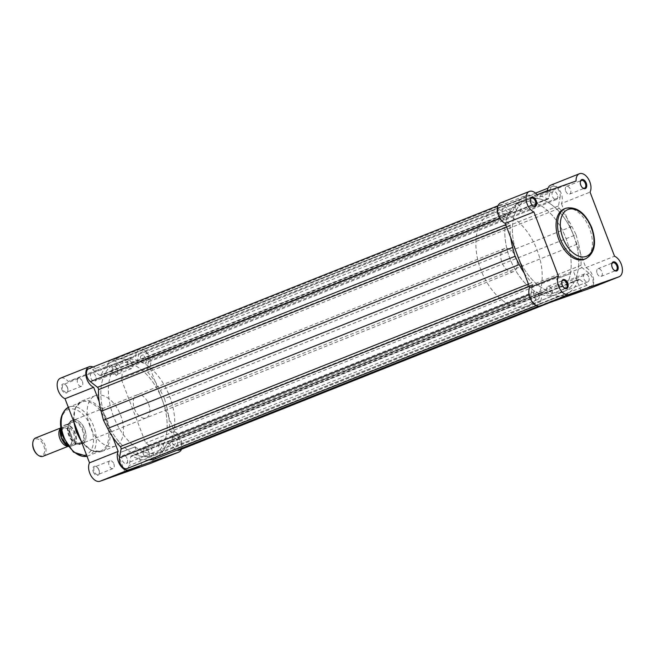 <?xml version="1.0" encoding="UTF-8"?>
<svg xmlns="http://www.w3.org/2000/svg" width="655" height="655" viewBox="0 0 655 655"><rect width="100%" height="100%" fill="white"/><g stroke="black" fill="none" stroke-linecap="round" stroke-linejoin="round"><path stroke-width="0.49" stroke-dasharray="3.27 2.46" d="M60.555 428.362A9.907 5.96 -111.7 0 1 61.832 427.51A9.907 5.96 -111.7 0 1 61.963 427.461A9.907 5.96 -111.7 0 1 71.076 434.617A9.907 5.96 -111.7 0 1 69.16 445.908A9.907 5.96 -111.7 0 1 69.029 445.957A9.907 5.96 -111.7 0 1 67.645 446.17M32.75 443.435A8.916 5.363 -111.7 0 1 35.493 439.071A8.916 5.363 -111.7 0 1 43.729 445.605A8.916 5.363 -111.7 0 1 41.846 455.716A8.916 5.363 -111.7 0 1 37.089 454.333M64.534 426.438A9.907 5.96 -111.7 0 1 73.688 433.7A9.907 5.96 -111.7 0 1 71.6 444.933A9.907 5.96 -111.7 0 1 62.446 437.671A9.907 5.96 -111.7 0 1 64.534 426.438M513.454 271.62A12.379 7.442 -111.7 0 1 502.066 262.68A12.379 7.442 -111.7 0 1 504.456 248.564A12.379 7.442 -111.7 0 1 504.62 248.499A12.379 7.442 -111.7 0 1 516.009 257.44A12.379 7.442 -111.7 0 1 513.618 271.563A12.379 7.442 -111.7 0 1 513.454 271.62M75.276 444.671A12.134 7.295 68.3 0 0 75.243 433.135A12.134 7.295 68.3 0 0 67.506 424.325L66.663 424.636A11.733 7.058 -111.7 0 1 74.727 433.332A11.733 7.058 -111.7 0 1 74.433 444.982L82.112 441.953L80.565 444.025A12.379 7.442 -111.7 0 1 79.132 444.286A12.379 7.442 -111.7 0 1 69.234 435.223A12.379 7.442 -111.7 0 1 70.183 421.828A12.379 7.442 -111.7 0 1 71.575 420.968A12.379 7.442 -111.7 0 1 71.739 420.903L68.284 423.744L61.447 426.462A12.134 7.295 68.3 0 0 60.784 427.928M555.653 294.775A49.518 29.786 -111.7 0 1 510.114 259.003A49.518 29.786 -111.7 0 1 519.677 202.526A49.518 29.786 -111.7 0 1 520.332 202.28A49.518 29.786 -111.7 0 1 565.879 238.052A49.518 29.786 -111.7 0 1 556.316 294.529A49.518 29.786 -111.7 0 1 555.653 294.775M526.702 306.311A49.518 29.786 -111.7 0 1 481.155 270.54A49.518 29.786 -111.7 0 1 490.718 214.062A49.518 29.786 -111.7 0 1 491.381 213.817A49.518 29.786 -111.7 0 1 536.92 249.588A49.518 29.786 -111.7 0 1 527.357 306.065A49.518 29.786 -111.7 0 1 526.702 306.311M74.433 444.982L69.479 446.735A11.733 7.058 -111.7 0 1 66.098 444.917M66.663 424.636L61.709 426.389A11.733 7.058 -111.7 0 0 60.293 430.335M82.112 441.953L69.217 446.816A12.134 7.295 68.3 0 1 68.112 446.325M82.293 441.928L76.054 444.09M67.506 424.325L74.49 421.484L71.739 420.903A12.379 7.442 -111.7 0 1 83.128 429.844A12.379 7.442 -111.7 0 1 80.729 443.967A12.379 7.442 -111.7 0 1 80.565 444.025L76.348 444.033M74.49 421.484L68.546 423.589M74.343 421.599L68.284 423.744M76.741 444.082A12.134 7.295 -111.7 0 1 68.628 435.149A12.134 7.295 -111.7 0 1 68.8 423.294M74.285 421.361A12.134 7.295 -111.7 0 1 82.399 430.286A12.134 7.295 -111.7 0 1 82.219 442.141M43.197 456.248A9.907 5.96 68.3 0 0 44.941 444.901A9.907 5.96 68.3 0 0 35.869 437.851M61.857 389.496A4.855 2.915 68.3 0 0 65.295 393.115A4.855 2.915 68.3 0 0 67.833 390.675A4.855 2.915 68.3 0 0 67.359 387.547A4.855 2.915 68.3 0 0 65.467 384.739A4.855 2.915 68.3 0 0 61.996 384.649A4.855 2.915 68.3 0 0 61.857 389.496M67.481 387.482A4.159 2.505 -111.7 0 1 67.883 390.159A4.159 2.505 -111.7 0 1 66.663 392.181A4.159 2.505 -111.7 0 1 62.765 389.152A4.159 2.505 -111.7 0 1 63.584 384.452A4.159 2.505 -111.7 0 1 65.86 385.075A4.159 2.505 -111.7 0 1 67.481 387.482M93.288 471.813A4.855 2.915 68.3 0 0 96.735 475.432A4.855 2.915 68.3 0 0 99.265 472.992A4.855 2.915 68.3 0 0 98.799 469.872A4.855 2.915 68.3 0 0 96.907 467.064A4.855 2.915 68.3 0 0 93.436 466.974A4.855 2.915 68.3 0 0 93.288 471.813M98.921 469.807A4.159 2.505 -111.7 0 1 99.323 472.484A4.159 2.505 -111.7 0 1 98.094 474.498A4.159 2.505 -111.7 0 1 94.197 471.469A4.159 2.505 -111.7 0 1 95.016 466.769A4.159 2.505 -111.7 0 1 97.292 467.4A4.159 2.505 -111.7 0 1 98.921 469.807M143.298 454.144A4.855 2.915 68.3 0 0 146.745 457.763A4.855 2.915 68.3 0 0 149.274 455.323A4.855 2.915 68.3 0 0 148.808 452.196A4.855 2.915 68.3 0 0 146.916 449.387A4.855 2.915 68.3 0 0 143.445 449.297A4.855 2.915 68.3 0 0 143.298 454.144M148.931 452.13A4.159 2.505 -111.7 0 1 149.332 454.807A4.159 2.505 -111.7 0 1 148.104 456.83A4.159 2.505 -111.7 0 1 144.206 453.8A4.159 2.505 -111.7 0 1 145.025 449.101A4.159 2.505 -111.7 0 1 147.301 449.723A4.159 2.505 -111.7 0 1 148.931 452.13M111.866 371.819A4.855 2.915 68.3 0 0 115.305 375.438A4.855 2.915 68.3 0 0 117.843 372.998A4.855 2.915 68.3 0 0 117.368 369.878A4.855 2.915 68.3 0 0 115.476 367.07A4.855 2.915 68.3 0 0 112.005 366.98A4.855 2.915 68.3 0 0 111.866 371.819M117.491 369.813A4.159 2.505 -111.7 0 1 117.892 372.49A4.159 2.505 -111.7 0 1 116.672 374.504A4.159 2.505 -111.7 0 1 112.775 371.475A4.159 2.505 -111.7 0 1 113.593 366.775A4.159 2.505 -111.7 0 1 115.87 367.406A4.159 2.505 -111.7 0 1 117.491 369.813M128.003 469.946L141.857 464.804L128.003 469.946M69.839 434.65A13.075 7.86 68.3 0 0 79.116 444.401A13.075 7.86 68.3 0 0 85.936 437.827A13.075 7.86 68.3 0 0 84.675 429.402A13.075 7.86 68.3 0 0 79.574 421.845A13.075 7.86 68.3 0 0 70.224 421.599A13.075 7.86 68.3 0 0 69.839 434.65M84.79 429.336A12.379 7.442 -111.7 0 1 85.993 437.311A12.379 7.442 -111.7 0 1 82.35 443.32A12.379 7.442 -111.7 0 1 70.748 434.306A12.379 7.442 -111.7 0 1 73.188 420.322A12.379 7.442 -111.7 0 1 79.967 422.18A12.379 7.442 -111.7 0 1 84.79 429.336M76.332 431.727A26.241 15.786 -111.7 0 1 81.507 402.088A26.241 15.786 -111.7 0 1 106.11 421.206A26.241 15.786 -111.7 0 1 100.927 450.845A26.241 15.786 -111.7 0 1 76.332 431.727M121.183 452.097L135.036 446.956L121.183 452.097M163.848 446.186A4.159 2.505 -111.7 0 1 163.03 450.886A4.159 2.505 -111.7 0 1 159.124 447.856A4.159 2.505 -111.7 0 1 159.951 443.157A4.159 2.505 -111.7 0 1 163.848 446.186M113.839 463.863A4.159 2.505 -111.7 0 1 113.012 468.562A4.159 2.505 -111.7 0 1 109.115 465.533A4.159 2.505 -111.7 0 1 109.942 460.833A4.159 2.505 -111.7 0 1 113.839 463.863M132.408 363.869A4.159 2.505 -111.7 0 1 131.589 368.569A4.159 2.505 -111.7 0 1 127.692 365.539A4.159 2.505 -111.7 0 1 128.511 360.839A4.159 2.505 -111.7 0 1 132.408 363.869M82.399 381.537A4.159 2.505 -111.7 0 1 81.58 386.237A4.159 2.505 -111.7 0 1 77.683 383.208A4.159 2.505 -111.7 0 1 78.502 378.508A4.159 2.505 -111.7 0 1 82.399 381.537M148.587 403.93A12.379 7.442 -111.7 0 1 146.147 417.915A12.379 7.442 -111.7 0 1 134.537 408.9A12.379 7.442 -111.7 0 1 136.985 394.916A12.379 7.442 -111.7 0 1 148.587 403.93M89.931 426.282A27.133 16.318 -111.7 0 1 95.294 395.636A27.133 16.318 -111.7 0 1 120.725 415.401A27.133 16.318 -111.7 0 1 115.37 446.055A27.133 16.318 -111.7 0 1 89.931 426.282M113.471 416.343A49.518 29.786 -111.7 0 1 123.246 360.414A49.518 29.786 -111.7 0 1 169.661 396.488A49.518 29.786 -111.7 0 1 159.886 452.417A49.518 29.786 -111.7 0 1 113.471 416.343M181.509 449.224A11.143 6.697 68.3 0 0 174.304 431.571L161.269 397.446A49.518 29.786 -111.7 0 1 162.088 399.501A49.518 29.786 -111.7 0 1 162.849 401.581A49.518 29.786 -111.7 0 1 152.312 455.43A49.518 29.786 -111.7 0 1 106.716 421.419A49.518 29.786 -111.7 0 1 105.897 419.356A49.518 29.786 -111.7 0 1 105.136 417.284A49.518 29.786 -111.7 0 1 115.092 363.672A49.518 29.786 -111.7 0 1 115.673 363.427A49.518 29.786 -111.7 0 1 117.605 362.788A49.518 29.786 -111.7 0 1 161.269 397.446L149.823 367.455A11.143 6.697 68.3 0 0 148.341 354.552A11.143 6.697 68.3 0 0 139.155 349.082A11.143 6.697 68.3 0 0 135.822 356.345L107.166 367.758L68.21 381.529A11.143 6.697 -111.7 0 0 60.489 378.172M112.693 437.073L99.159 401.621M107.166 367.758A11.143 6.697 -111.7 0 1 110.499 360.496A11.143 6.697 -111.7 0 1 119.677 365.973A11.143 6.697 -111.7 0 1 121.159 378.868L145.639 442.985A11.143 6.697 -111.7 0 1 153.114 453.358A11.143 6.697 -111.7 0 1 150.322 463.462M93.067 367.013A11.143 6.697 68.3 0 1 96.874 370.108L135.822 356.345M96.874 370.108L68.21 381.529M149.823 367.455L121.159 378.868M174.304 431.571L145.639 442.985M162.088 399.501A49.518 29.786 68.3 0 0 115.673 363.427A49.518 29.786 68.3 0 0 105.897 419.356A49.518 29.786 68.3 0 0 152.312 455.43A49.518 29.786 68.3 0 0 162.088 399.501M527.357 306.065L556.316 294.529A49.518 29.786 68.3 0 0 566.092 238.6A49.518 29.786 68.3 0 0 519.677 202.526A49.518 29.786 68.3 0 0 509.901 258.455A49.518 29.786 68.3 0 0 556.316 294.529L563.889 291.516A49.518 29.786 68.3 0 1 518.285 257.497A49.518 29.786 68.3 0 0 563.889 291.516A49.518 29.786 68.3 0 0 573.657 235.587A49.518 29.786 68.3 0 0 527.242 199.513A49.518 29.786 68.3 0 0 516.705 253.362A49.518 29.786 68.3 0 1 526.669 199.759L508.444 206.194L537.108 194.781M145.721 358.572A4.307 2.587 68.3 0 0 141.685 355.428A4.307 2.587 68.3 0 0 140.833 360.299A4.307 2.587 68.3 0 0 144.878 363.435A4.307 2.587 68.3 0 0 145.721 358.572M557.299 194.658A4.307 2.587 68.3 0 0 553.262 191.514A4.307 2.587 68.3 0 0 552.411 196.385A4.307 2.587 68.3 0 0 556.447 199.521A4.307 2.587 68.3 0 0 557.299 194.658M177.161 440.889A4.307 2.587 68.3 0 0 173.125 437.753A4.307 2.587 68.3 0 0 172.273 442.616A4.307 2.587 68.3 0 0 176.31 445.752A4.307 2.587 68.3 0 0 177.161 440.889M588.73 276.975A4.307 2.587 68.3 0 0 584.694 273.839A4.307 2.587 68.3 0 0 583.842 278.702A4.307 2.587 68.3 0 0 587.879 281.838A4.307 2.587 68.3 0 0 588.73 276.975M127.152 458.566A4.307 2.587 68.3 0 0 123.115 455.421A4.307 2.587 68.3 0 0 122.264 460.293A4.307 2.587 68.3 0 0 126.3 463.429A4.307 2.587 68.3 0 0 127.152 458.566M538.721 294.644A4.307 2.587 68.3 0 0 534.685 291.508A4.307 2.587 68.3 0 0 533.833 296.371A4.307 2.587 68.3 0 0 537.87 299.515A4.307 2.587 68.3 0 0 538.721 294.644M95.712 376.24A4.307 2.587 68.3 0 0 91.675 373.104A4.307 2.587 68.3 0 0 90.824 377.968A4.307 2.587 68.3 0 0 94.86 381.104A4.307 2.587 68.3 0 0 95.712 376.24M507.289 212.326A4.307 2.587 68.3 0 0 503.245 209.191A4.307 2.587 68.3 0 0 502.401 214.054A4.307 2.587 68.3 0 0 506.438 217.19A4.307 2.587 68.3 0 0 507.289 212.326M538.672 306.155L564.749 295.765L569.392 292.4A52.981 31.866 68.3 0 0 578.324 279.865A1.981 1.195 68.3 0 1 578.815 279.308A1.981 1.195 68.3 0 1 579.839 279.562L587.027 285.261A7.426 4.47 68.3 0 0 590.867 286.194A7.426 4.47 68.3 0 0 592.333 277.802A7.426 4.47 68.3 0 0 589.205 273.323L582.058 267.641A1.981 1.195 -111.7 0 1 581.026 265.316A52.981 31.866 68.3 0 0 578.455 243.644L166.878 407.557A52.981 31.866 68.3 0 1 169.457 429.23A1.981 1.195 -111.7 0 0 170.48 431.555L177.636 437.237A7.426 4.47 68.3 0 1 180.764 441.716A7.426 4.47 68.3 0 1 179.298 450.108M564.749 295.765L558.952 296.093A52.981 31.866 68.3 0 1 543.716 292.097A1.981 1.195 -111.7 0 0 542.913 291.999A1.981 1.195 -111.7 0 0 542.348 292.81L540.719 301.595A7.426 4.47 68.3 0 1 538.606 304.657A7.426 4.47 68.3 0 1 533.039 301.865A7.426 4.47 68.3 0 1 531 293.923L532.646 285.105A1.981 1.195 68.3 0 0 532.474 283.68A1.981 1.195 68.3 0 0 531.86 282.69L528.429 284.057M166.878 407.557L164.52 398.641L576.089 234.727L571.889 226.458A52.981 31.866 68.3 0 0 559.272 208.339A1.981 1.195 68.3 0 1 558.486 205.924L560.123 197.106L148.554 361.02A7.426 4.47 68.3 0 0 147.915 355.698A7.426 4.47 68.3 0 0 140.948 350.286A7.426 4.47 68.3 0 0 138.844 353.356L137.206 362.133A1.981 1.195 -111.7 0 1 136.649 362.952A1.981 1.195 -111.7 0 1 135.847 362.854A52.981 31.866 68.3 0 0 120.602 358.85L114.805 359.177L526.374 195.264L521.74 198.629A52.981 31.866 68.3 0 0 512.808 211.164A1.981 1.195 68.3 0 1 512.316 211.721A1.981 1.195 68.3 0 1 511.285 211.467L504.104 205.768A7.426 4.47 68.3 0 0 500.264 204.835A7.426 4.47 68.3 0 0 498.119 210.55A7.426 4.47 68.3 0 0 501.918 217.706L509.074 223.388A1.981 1.195 -111.7 0 1 509.901 224.575A1.981 1.195 -111.7 0 1 510.106 225.713A52.981 31.866 68.3 0 0 510.728 237.708M560.123 197.106A7.426 4.47 68.3 0 0 559.485 191.784A7.426 4.47 68.3 0 0 552.525 186.372A7.426 4.47 68.3 0 0 550.413 189.434L548.784 198.219A1.981 1.195 -111.7 0 1 548.219 199.03A1.981 1.195 -111.7 0 1 547.416 198.932A52.981 31.866 68.3 0 0 532.171 194.936L120.602 358.85M148.554 361.02L146.916 369.838A1.981 1.195 68.3 0 0 147.694 372.261A52.981 31.866 68.3 0 1 160.319 390.38L164.52 398.641M526.374 195.264L532.171 194.936M114.805 359.177L110.163 362.543A52.981 31.866 68.3 0 0 101.238 375.078A1.981 1.195 68.3 0 1 100.747 375.634A1.981 1.195 68.3 0 1 99.716 375.389L92.535 369.682A7.426 4.47 68.3 0 0 88.695 368.749M524.27 273.16A52.981 31.866 68.3 0 0 531.86 282.69M127.037 468.571A7.426 4.47 68.3 0 0 129.141 465.508L130.779 456.723A1.981 1.195 -111.7 0 1 131.336 455.913A1.981 1.195 -111.7 0 1 132.138 456.011A52.981 31.866 68.3 0 0 147.383 460.007L148.734 459.933M153.18 459.679L157.822 456.322A52.981 31.866 68.3 0 0 166.747 443.779A1.981 1.195 68.3 0 1 167.238 443.222A1.981 1.195 68.3 0 1 168.269 443.476L175.458 449.174A7.426 4.47 68.3 0 0 177.169 450.124M576.089 234.727L578.455 243.644M580.273 182.221A4.159 2.505 68.3 0 0 580.24 182.458A4.159 2.505 68.3 0 0 580.641 185.144A4.159 2.505 68.3 0 0 582.262 187.543A4.159 2.505 68.3 0 0 582.451 187.698M611.704 264.538A4.159 2.505 68.3 0 0 611.672 264.784A4.159 2.505 68.3 0 0 612.073 267.461A4.159 2.505 68.3 0 0 613.702 269.868A4.159 2.505 68.3 0 0 613.891 270.024M561.695 282.215A4.159 2.505 68.3 0 0 561.663 282.452A4.159 2.505 68.3 0 0 562.064 285.138A4.159 2.505 68.3 0 0 563.693 287.537A4.159 2.505 68.3 0 0 563.881 287.692M530.263 199.89A4.159 2.505 68.3 0 0 530.231 200.135A4.159 2.505 68.3 0 0 530.632 202.813A4.159 2.505 68.3 0 0 532.253 205.22A4.159 2.505 68.3 0 0 532.441 205.375M577.235 291.5L563.382 296.641L577.235 291.5M570.423 273.651L556.57 278.793L570.423 273.651M159.886 452.417L563.889 291.516A49.518 29.786 68.3 0 0 574.419 237.667L585.873 267.658A11.143 6.697 -111.7 0 1 592.611 275.608A11.143 6.697 -111.7 0 1 590.556 288.126M550.732 185.168A11.143 6.697 -111.7 0 1 561.171 193.282A11.143 6.697 -111.7 0 1 561.392 203.541L590.057 192.12M547.146 291.074A4.159 2.505 68.3 0 0 551.043 294.103A4.159 2.505 68.3 0 0 551.87 289.412A4.159 2.505 68.3 0 0 547.965 286.382A4.159 2.505 68.3 0 0 547.146 291.074M597.155 273.405A4.159 2.505 68.3 0 0 601.053 276.435A4.159 2.505 68.3 0 0 601.88 271.735A4.159 2.505 68.3 0 0 597.982 268.706A4.159 2.505 68.3 0 0 597.155 273.405M515.714 208.757A4.159 2.505 68.3 0 0 519.611 211.786A4.159 2.505 68.3 0 0 520.43 207.086A4.159 2.505 68.3 0 0 516.533 204.057A4.159 2.505 68.3 0 0 515.714 208.757M565.724 191.08A4.159 2.505 68.3 0 0 569.621 194.109A4.159 2.505 68.3 0 0 570.439 189.418A4.159 2.505 68.3 0 0 566.542 186.388A4.159 2.505 68.3 0 0 565.724 191.08M584.268 259.306A27.133 16.318 68.3 0 0 589.623 228.66A27.133 16.318 68.3 0 0 564.192 208.888M547.408 191.137A11.143 6.697 -111.7 0 0 547.4 192.431L529.183 198.866A49.518 29.786 68.3 0 0 527.242 199.513A49.518 29.786 68.3 0 0 526.669 199.759L529.183 198.866A49.518 29.786 68.3 0 1 572.847 233.532L561.392 203.541M573.657 235.587A49.518 29.786 68.3 0 0 572.847 233.532L574.419 237.667A49.518 29.786 68.3 0 0 573.657 235.587M500.723 202.837A11.143 6.697 -111.7 0 1 508.444 206.194M547.4 192.431L576.064 181.017M585.873 267.658L614.537 256.236M80.745 439.882A27.133 16.318 68.3 0 0 101.992 451.385A27.133 16.318 68.3 0 0 107.346 420.731A27.133 16.318 68.3 0 0 81.908 400.966A27.133 16.318 68.3 0 0 74.187 422.704M63.486 436.893A24.26 14.59 -111.7 0 1 68.603 409.367A24.26 14.59 -111.7 0 1 91.02 427.158A24.26 14.59 -111.7 0 1 85.911 454.685A24.26 14.59 -111.7 0 1 63.486 436.893M87 456.265A26.241 15.786 68.3 0 0 88.433 455.823A26.241 15.786 68.3 0 0 93.616 426.176A26.241 15.786 68.3 0 0 69.012 407.058A26.241 15.786 68.3 0 0 68.325 407.369L81.507 402.088M589.205 273.323L177.636 437.237M532.646 285.105L529.33 286.423M510.106 225.713L506.675 227.08M550.413 189.434L547.449 190.621M537.084 194.748L138.844 353.356M558.486 205.924L146.916 369.838M548.784 198.219L137.206 362.133M547.416 198.932L135.847 362.854M521.74 198.629L110.163 362.543M512.808 211.164L101.238 375.078M511.285 211.467L99.716 375.389M504.104 205.768L92.535 369.682M501.918 217.706L500.019 218.467M509.074 223.388L505.766 224.706M531 293.923L529.084 294.693M540.719 301.595L129.141 465.508M542.348 292.81L130.779 456.723M543.716 292.097L132.138 456.011M558.952 296.093L147.383 460.007M569.392 292.4L157.822 456.322M578.324 279.865L166.747 443.779M579.839 279.562L168.269 443.476M587.027 285.261L175.458 449.174M582.058 267.641L170.48 431.555M581.026 265.316L169.457 429.23M571.889 226.458L160.319 390.38M559.272 208.339L147.694 372.261M565.658 208.306A27.133 16.318 -111.7 0 1 591.097 228.071A27.133 16.318 -111.7 0 1 585.734 258.725M63.56 427.887L61.734 430.4C61.423 434.2 61.685 436.68 62.528 437.843C65.205 442.96 67.702 445.179 70.011 444.508L70.077 444.475C71.976 443.296 72.541 440.782 71.763 436.926L69.315 431.342C64.493 426.012 64.894 428.329 63.56 427.887M61.832 427.51L60.686 427.969M504.456 248.564L71.575 420.968M123.246 360.414L490.718 214.062M513.618 271.563L80.729 443.967M69.16 445.908L68.014 446.366M69.143 446.849L68.21 446.464M60.759 427.756L61.373 426.495M67.883 390.159L67.833 390.675M99.323 472.484L99.265 472.992M149.332 454.807L149.274 455.323M117.892 372.49L117.843 372.998M117.802 453.538L124.622 471.387L124.221 472.28M85.993 437.311L85.936 437.827M95.294 395.636L81.908 400.966L75.047 408.392L73.63 421.263M163.03 450.886L148.104 456.83M113.012 468.562L98.094 474.498M131.589 368.569L116.672 374.504M81.58 386.237L66.663 392.181M146.147 417.915L82.35 443.32M115.37 446.055L101.992 451.385L91.463 450.501L81.31 441.372M100.927 450.845L87.009 456.281M136.985 394.916L73.188 420.322M78.502 378.508L63.584 384.452M128.511 360.839L113.593 366.775M109.942 460.833L95.016 466.769M159.951 443.157L145.025 449.101M139.155 349.082L110.499 360.496M135.036 446.956L141.857 464.804L142.749 465.206M553.262 191.514L141.685 355.428M584.694 273.839L173.125 437.753M534.685 291.508L123.115 455.421M503.245 209.191L91.675 373.104M552.525 186.372L548.014 188.165M535.528 193.135L140.948 350.286M548.219 199.03L136.649 362.952M512.316 211.721L100.747 375.634M500.264 204.835L498.054 205.719M538.606 304.657L536.363 305.549M542.913 291.999L131.336 455.913M578.815 279.308L167.238 443.222M590.867 286.194L549.889 302.512M506.438 217.19L94.86 381.104M537.87 299.515L126.3 463.429M587.879 281.838L176.31 445.752M556.447 199.521L144.878 363.435M573.805 272.21L580.625 290.059L581.517 290.46M551.043 294.103L565.969 288.167M601.053 276.435L615.978 270.49M519.611 211.786L534.529 205.842M569.621 194.109L584.538 188.173M566.542 186.388L581.46 180.444M516.533 204.057L531.451 198.113M597.982 268.706L612.9 262.761M547.965 286.382L562.891 280.438M556.57 278.793L563.382 296.641L562.989 297.534M530.231 200.135L530.28 199.619M561.663 282.452L561.72 281.945M611.672 264.784L611.729 264.268M580.24 182.458L580.289 181.951"/><path stroke-width="0.98" d="M67.645 446.17A9.907 5.96 -111.7 0 1 59.965 438.916A9.907 5.96 -111.7 0 1 60.555 428.362M35.869 437.851A9.907 5.96 68.3 0 0 35.738 437.9A9.907 5.96 68.3 0 0 32.824 442.706A9.907 5.96 68.3 0 0 37.646 454.816A9.907 5.96 68.3 0 0 42.935 456.347A9.907 5.96 68.3 0 0 43.066 456.298A9.907 5.96 68.3 0 0 43.197 456.248M37.646 454.816L37.089 454.333A8.916 5.363 -111.7 0 1 32.75 443.435L32.824 442.706M139.114 466.753L124.221 472.28L139.114 466.753M112.693 437.073L118.17 451.401A11.143 6.697 68.3 0 0 118.383 461.66A11.143 6.697 68.3 0 0 128.683 469.832L178.692 452.163A11.143 6.697 68.3 0 0 178.84 452.106A11.143 6.697 68.3 0 0 181.509 449.224M150.322 463.462A11.143 6.697 -111.7 0 1 150.175 463.519A11.143 6.697 -111.7 0 1 150.028 463.576L100.018 481.245A11.143 6.697 -111.7 0 1 89.719 473.074A11.143 6.697 -111.7 0 1 89.506 462.823L65.025 398.707A11.143 6.697 -111.7 0 1 58.287 390.757A11.143 6.697 -111.7 0 1 60.489 378.172L89.145 366.759A11.143 6.697 68.3 0 0 86.951 379.343A11.143 6.697 68.3 0 0 93.681 387.293L65.025 398.707M93.067 367.013A11.143 6.697 68.3 0 0 89.145 366.759M99.159 401.621L93.681 387.293M118.17 451.401L89.506 462.823M529.387 191.424L500.723 202.837A11.143 6.697 -111.7 0 0 497.759 212.875A11.143 6.697 -111.7 0 0 505.259 223.38L516.705 253.362A49.518 29.786 68.3 0 0 517.466 255.442A49.518 29.786 68.3 0 0 518.285 257.497L516.705 253.362A49.518 29.786 68.3 0 0 517.466 255.442A49.518 29.786 68.3 0 0 518.285 257.497L529.739 287.488L558.404 276.074A11.143 6.697 68.3 0 0 559.812 288.863A11.143 6.697 68.3 0 0 568.917 294.504L618.926 276.828A11.143 6.697 68.3 0 0 619.073 276.77A11.143 6.697 68.3 0 0 621.276 264.186A11.143 6.697 68.3 0 0 614.537 256.236L590.057 192.12A11.143 6.697 68.3 0 0 589.836 181.869A11.143 6.697 68.3 0 0 579.397 173.755A11.143 6.697 68.3 0 0 576.064 181.017L537.108 194.781A11.143 6.697 68.3 0 0 529.387 191.424A11.143 6.697 68.3 0 0 526.415 201.462A11.143 6.697 68.3 0 0 533.923 211.958L558.404 276.074M529.084 294.693L119.431 457.837L121.069 449.019A1.981 1.195 68.3 0 0 120.897 447.594A1.981 1.195 68.3 0 0 120.291 446.604A52.981 31.866 68.3 0 1 107.666 428.485L103.465 420.215L101.107 411.299A52.981 31.866 68.3 0 1 98.537 389.635A1.981 1.195 -111.7 0 0 98.332 388.497A1.981 1.195 -111.7 0 0 97.505 387.302L90.349 381.628A7.426 4.47 68.3 0 1 86.542 374.472A7.426 4.47 68.3 0 1 88.695 368.749L498.054 205.719M510.728 237.708A52.981 31.866 68.3 0 0 512.677 247.385L101.107 411.299M512.677 247.385L515.043 256.302L103.465 420.215M515.043 256.302L519.243 264.571A52.981 31.866 68.3 0 0 524.27 273.16M119.431 457.837A7.426 4.47 68.3 0 0 121.462 465.779A7.426 4.47 68.3 0 0 127.037 468.571L536.363 305.549M538.672 306.155L153.18 459.679L148.734 459.933M177.169 450.124A7.426 4.47 68.3 0 0 179.298 450.108L549.889 302.512M586.266 183.13A4.855 2.915 -111.7 0 1 586.127 187.977A4.855 2.915 -111.7 0 1 582.655 187.879A4.855 2.915 -111.7 0 1 580.764 185.078A4.855 2.915 -111.7 0 1 580.289 181.951A4.855 2.915 -111.7 0 1 582.827 179.511A4.855 2.915 -111.7 0 1 586.266 183.13M582.451 187.698A4.159 2.505 68.3 0 0 584.538 188.173A4.159 2.505 68.3 0 0 585.365 183.474A4.159 2.505 68.3 0 0 581.46 180.444A4.159 2.505 68.3 0 0 580.273 182.221M617.706 265.447A4.855 2.915 -111.7 0 1 617.559 270.294A4.855 2.915 -111.7 0 1 614.087 270.204A4.855 2.915 -111.7 0 1 612.196 267.396A4.855 2.915 -111.7 0 1 611.729 264.268A4.855 2.915 -111.7 0 1 614.259 261.828A4.855 2.915 -111.7 0 1 617.706 265.447M613.891 270.024A4.159 2.505 68.3 0 0 615.978 270.49A4.159 2.505 68.3 0 0 616.797 265.791A4.159 2.505 68.3 0 0 612.9 262.761A4.159 2.505 68.3 0 0 611.704 264.538M567.697 283.124A4.855 2.915 -111.7 0 1 567.549 287.971A4.855 2.915 -111.7 0 1 564.078 287.873A4.855 2.915 -111.7 0 1 562.187 285.072A4.855 2.915 -111.7 0 1 561.72 281.945A4.855 2.915 -111.7 0 1 564.25 279.505A4.855 2.915 -111.7 0 1 567.697 283.124M563.881 287.692A4.159 2.505 68.3 0 0 565.969 288.167A4.159 2.505 68.3 0 0 566.788 283.468A4.159 2.505 68.3 0 0 562.891 280.438A4.159 2.505 68.3 0 0 561.695 282.215M536.257 200.798A4.855 2.915 -111.7 0 1 536.117 205.645A4.855 2.915 -111.7 0 1 532.646 205.555A4.855 2.915 -111.7 0 1 530.755 202.747A4.855 2.915 -111.7 0 1 530.28 199.619A4.855 2.915 -111.7 0 1 532.818 197.18A4.855 2.915 -111.7 0 1 536.257 200.798M532.441 205.375A4.159 2.505 68.3 0 0 534.529 205.842A4.159 2.505 68.3 0 0 535.348 201.142A4.159 2.505 68.3 0 0 531.451 198.113A4.159 2.505 68.3 0 0 530.263 199.89M566.624 295.986L581.517 290.46L566.624 295.986M590.556 288.126A11.143 6.697 -111.7 0 1 590.409 288.192A11.143 6.697 -111.7 0 1 590.261 288.241L540.252 305.918A11.143 6.697 -111.7 0 1 531.148 300.277A11.143 6.697 -111.7 0 1 529.739 287.488M565.658 208.306L564.192 208.888A27.133 16.318 68.3 0 0 558.83 239.542A27.133 16.318 68.3 0 0 584.268 259.306L585.734 258.725A27.133 16.318 -111.7 0 1 560.303 238.952A27.133 16.318 -111.7 0 1 565.658 208.306C576.466 206.12 585.185 212.605 591.817 227.76C596.844 242.866 594.822 253.182 585.734 258.725M547.408 191.137A11.143 6.697 -111.7 0 1 550.732 185.168L579.397 173.755M505.259 223.38L533.923 211.958M66.098 444.917A11.733 7.058 -111.7 0 1 60.293 430.335M60.784 427.928A12.134 7.295 68.3 0 0 68.112 446.325M74.187 422.704A27.133 16.318 68.3 0 0 76.553 431.612A27.133 16.318 68.3 0 0 80.745 439.882M68.325 407.369A26.241 15.786 68.3 0 0 63.838 436.705A26.241 15.786 68.3 0 0 87 456.265M128.683 469.832L100.018 481.245M178.692 452.163L150.028 463.576M529.33 286.423L121.069 449.019M506.675 227.08L98.537 389.635M547.449 190.621L537.084 194.748M500.019 218.467L90.349 381.628M505.766 224.706L97.505 387.302M519.243 264.571L107.666 428.485M528.429 284.057L120.291 446.604M591.44 227.883A25.152 15.13 68.3 0 0 568.196 209.436A25.152 15.13 68.3 0 0 562.899 237.97A25.152 15.13 68.3 0 0 586.143 256.424A25.152 15.13 68.3 0 0 591.44 227.883M590.261 288.241L618.926 276.828M540.252 305.918L568.917 294.504M60.686 427.969L35.738 437.9M68.014 446.366L43.066 456.298M68.21 446.464L61.439 438.326L60.759 427.756M73.63 421.263L76.193 431.768L81.31 441.372M87.009 456.281L73.491 452.147L63.109 437.016C58.246 422.418 60.211 412.429 69.012 407.058M178.84 452.106L150.175 463.519M548.014 188.165L535.528 193.135M590.409 288.192L619.073 276.77"/></g></svg>
